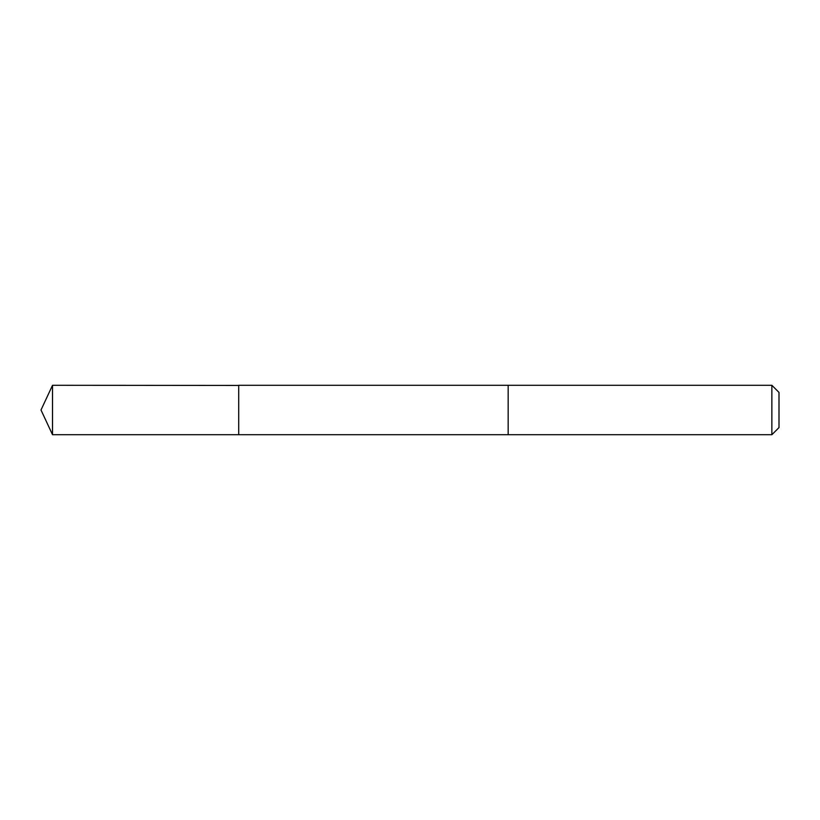 <?xml version="1.0" encoding="UTF-8"?>
<svg xmlns="http://www.w3.org/2000/svg" width="820" height="820" viewBox="0 0 820 820"><rect width="100%" height="100%" fill="white"/><g stroke="black" fill="none" stroke-linecap="round" stroke-linejoin="round"><path stroke-width="0.61" stroke-dasharray="4.1 3.07" d="M238.702 385.287L238.702 434.713L238.702 385.287M52.521 434.713L52.521 385.287M771.866 434.713L771.866 385.287M779 427.579L779 392.421"/><path stroke-width="1.23" d="M238.702 385.441L52.521 385.287L52.521 434.713L238.702 434.713L238.702 385.287L508.174 385.297L508.174 434.702L238.702 434.713L238.702 385.441M508.174 385.287L508.174 434.713L771.866 434.713L771.866 385.287L508.174 385.287M771.866 385.287L779 392.421L779 427.579L771.866 434.713M238.702 434.713L52.521 434.713L41 410L52.521 434.713M41 410L52.521 385.287"/></g></svg>
